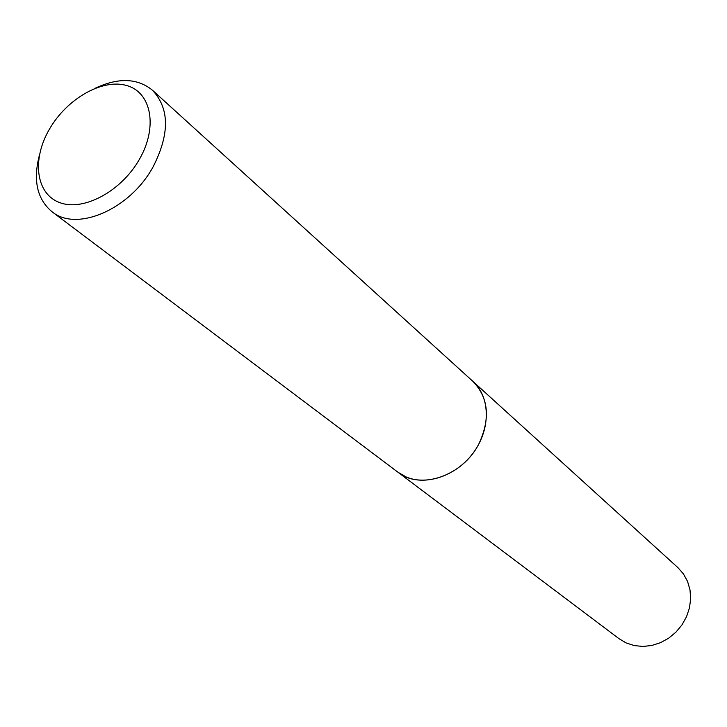 <?xml version="1.0" encoding="UTF-8"?>
<svg xmlns="http://www.w3.org/2000/svg" width="727" height="727" viewBox="0 0 727 727"><rect width="100%" height="100%" fill="white"/><g stroke="black" fill="none" stroke-linecap="round" stroke-linejoin="round"><path stroke-width="1.09" d="M472.968 381.439C490.025 396.669 490.943 427.803 474.34 451.367C457.919 475.04 427.34 486.209 406.029 476.885L397.86 472.159L619.104 638.751L626.138 642.932L634.253 645.585L642.922 646.457L651.792 645.476L660.489 642.686L668.64 638.197L675.892 632.19L681.953 624.911L686.542 616.678L689.487 607.845L690.65 598.784L690.005 589.879L687.578 581.5L683.498 573.994L677.946 567.669L472.941 381.411M139.548 159.068C157.995 126.943 151.425 92.529 126.916 85.604C102.661 78.216 66.957 98.608 49.454 129.142C31.615 159.54 35.841 193.973 59.759 202.606C83.396 211.702 121.454 191.301 139.548 159.068M39.222 155.951C32.969 180.714 37.213 199.289 51.953 211.693C76.562 232.34 130.078 209.412 153.106 166.828C169.8 134.004 169.591 108.477 152.488 90.257C137.548 78.089 118.501 77.398 95.346 88.158M51.953 211.693L397.805 472.114C420.27 490.525 463.09 475.912 479.084 443.434C490.58 418.289 488.526 397.605 472.913 381.384L152.488 90.257"/></g></svg>
